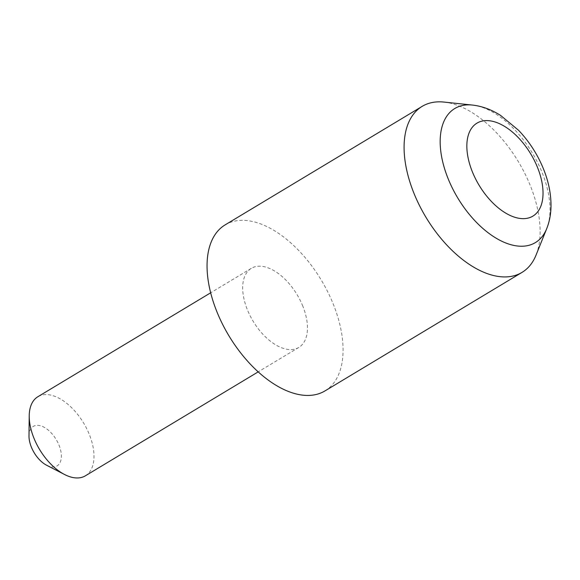 <?xml version="1.0" encoding="UTF-8"?>
<svg xmlns="http://www.w3.org/2000/svg" width="580" height="580" viewBox="0 0 580 580"><rect width="100%" height="100%" fill="white"/><g stroke="black" fill="none" stroke-linecap="round" stroke-linejoin="round"><path stroke-width="0.43" stroke-dasharray="2.9 2.17" d="M29 435.921A23.062 12.84 -121 0 1 40.788 425.843A23.062 12.84 -121 0 1 58.884 444.846A23.062 12.84 -121 0 1 46.654 465.262M85.391 475.81A46.124 25.68 59 0 0 88.994 433.659A46.124 25.68 59 0 0 37.838 396.749M302.448 305.269A46.124 25.68 -121 0 1 298.845 347.42A46.124 25.68 -121 0 1 247.689 310.51A46.124 25.68 -121 0 1 251.292 268.359A46.124 25.68 -121 0 1 302.448 305.269M443.932 102.073A96.867 53.918 -121 0 1 529.591 183.867A96.867 53.918 -121 0 1 536.014 255.171M225.134 224.881A96.867 53.918 -121 0 1 332.558 302.383A96.867 53.918 -121 0 1 324.996 390.898M472.337 105.052A78.228 43.544 -121 0 1 541.517 171.1A78.228 43.544 -121 0 1 546.701 228.68M298.845 347.42L258.216 371.852M251.292 268.359L210.663 292.798"/><path stroke-width="0.87" d="M64.525 474.491L46.654 465.262A23.062 12.84 -121 0 1 31.508 447.47A23.062 12.84 -121 0 1 29 435.921L29.225 415.802A46.124 25.68 59 0 0 34.234 438.9A46.124 25.68 59 0 0 64.525 474.491A46.124 25.68 59 0 0 85.391 475.81L258.216 371.852M546.701 228.68L536.014 255.171A96.867 53.918 -121 0 1 522.029 272.382A96.867 53.918 -121 0 1 414.606 194.88A96.867 53.918 -121 0 1 422.167 106.365A96.867 53.918 -121 0 1 443.932 102.073L472.337 105.052A78.228 43.544 -121 0 0 448.659 179.996A78.228 43.544 -121 0 0 500.968 240.831A78.228 43.544 -121 0 0 546.701 228.68C549.412 221.879 550.848 214.52 551 206.618C551.159 193.894 548.491 180.938 542.989 167.75C537.065 153.656 528.916 141.165 518.549 130.275L500.736 115.522C491.557 109.642 482.089 106.147 472.337 105.052M522.029 272.382L324.996 390.898A96.867 53.918 -121 0 1 217.573 313.396A96.867 53.918 -121 0 1 225.134 224.881L422.167 106.365M210.663 292.798L37.838 396.749A46.124 25.68 59 0 0 29.225 415.802M472.736 172.709A54.259 30.203 59 0 0 525.306 218.558A54.259 30.203 59 0 0 537.145 166.54A54.259 30.203 59 0 0 484.568 120.691A54.259 30.203 59 0 0 472.736 172.709"/></g></svg>
